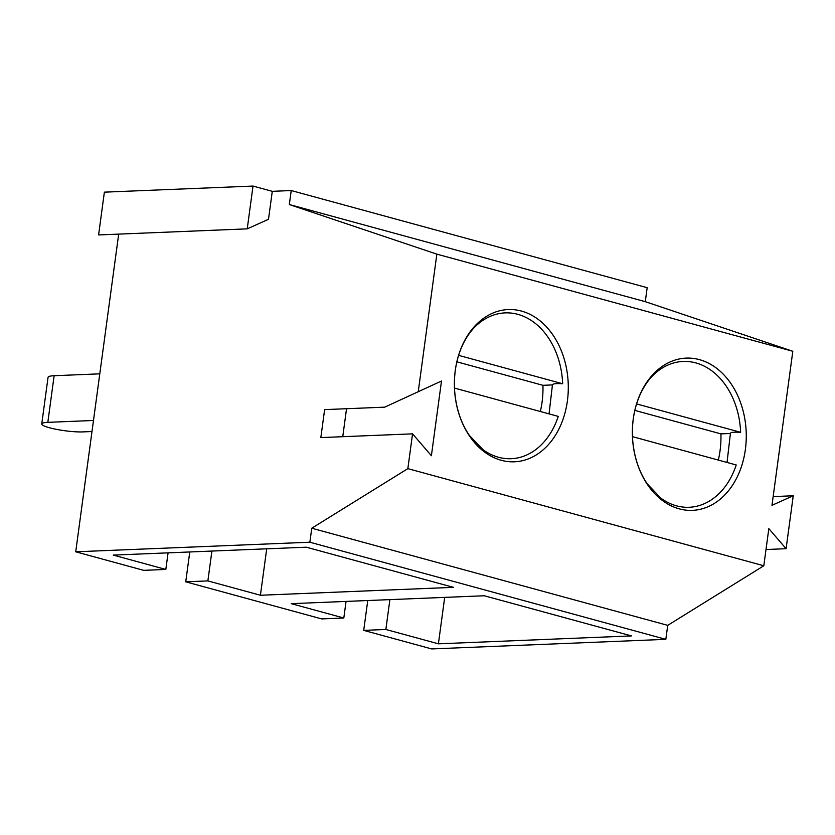 <?xml version="1.0" encoding="UTF-8"?>
<svg xmlns="http://www.w3.org/2000/svg" width="835" height="835" viewBox="0 0 835 835"><rect width="100%" height="100%" fill="white"/><g stroke="black" fill="none" stroke-linecap="round" stroke-linejoin="round"><path stroke-width="1.25" d="M540.328 411.498A76.183 56.916 87.7 0 0 542.938 385.311L552.426 384.925M456.86 361.826L542.938 385.311M367.755 600.532L363.716 630.383L431.685 648.931L665.829 639.339L667.718 625.352L763.806 565.775L768.826 528.639L786.09 548.699L793.25 495.771L771.978 505.321L792.812 351.274L645.278 301.675L647.167 287.678L291.217 190.547L272.283 191.33L253.015 186.069L104.375 192.154L98.593 234.938L247.233 228.853L268.505 219.302L272.283 191.33M99.793 373.84L54.129 375.719A23.808 3.653 -172.3 0 0 48.054 377.305L41.75 423.93A23.808 3.653 -172.3 0 0 56.644 429.399A23.808 3.653 -172.3 0 0 82.863 431.904L91.986 431.528M93.489 420.475L47.825 422.343A23.808 3.653 -172.3 0 0 41.75 423.93M454.48 388.077L558.25 416.394A72.979 54.526 87.7 0 1 482.912 449.627L469.364 435.4C460.763 422.834 455.827 407.595 454.553 389.663C453.77 373.036 456.495 358.079 462.715 344.782C466.953 336.035 471.973 329.188 477.777 324.262A72.979 54.526 87.7 0 1 517.836 314.336A72.979 54.526 87.7 0 1 562.654 383.745L458.613 355.355M521.426 311.069A76.183 56.916 -92.3 0 1 568.186 392.2A76.183 56.916 -92.3 0 1 514.454 461.797A76.183 56.916 87.7 0 0 568.186 392.2A76.183 56.916 87.7 0 0 521.426 311.069A76.183 56.916 87.7 0 0 508.223 309.555A76.183 56.916 -92.3 0 1 521.426 311.069M562.654 383.745C555.901 383.369 552.488 383.756 552.436 384.925L549.054 413.878M346.535 408.722L342.757 436.695M441.496 381.021L431.392 455.733L412.553 433.845L320.838 437.592L324.617 409.62L384.705 407.156L441.496 381.021L384.705 407.156M253.015 186.069L247.233 228.853M508.223 309.555A76.183 56.916 87.7 0 0 454.49 379.142A76.183 56.916 87.7 0 0 501.25 460.283A76.183 56.916 87.7 0 0 514.454 461.797M763.806 565.775L407.845 468.644L412.553 433.845M792.812 351.274L436.851 254.143L289.317 204.544L291.217 190.547M418.283 391.438L436.851 254.143M679.231 508.849A76.183 56.916 87.7 0 0 692.434 510.362A76.183 56.916 87.7 0 0 746.187 431.914A76.183 56.916 87.7 0 0 686.203 358.111A76.183 56.916 87.7 0 0 632.471 427.708A76.183 56.916 87.7 0 0 679.231 508.849M118.685 234.113L75.724 551.799L309.868 542.218L311.758 528.221L407.845 468.644M718.309 460.064A76.183 56.916 87.7 0 0 720.918 433.876L730.406 433.49C730.468 432.321 733.881 431.935 740.635 432.311A72.979 54.526 87.7 0 0 695.816 362.901A72.979 54.526 87.7 0 0 655.757 372.827C649.954 377.754 644.933 384.601 640.696 393.348C634.475 406.645 631.751 421.602 632.533 438.229C633.807 456.15 638.744 471.399 647.344 483.966L660.892 498.192A72.979 54.526 87.7 0 0 736.22 464.959L632.45 436.642M686.203 358.111A76.183 56.916 -92.3 0 1 699.396 359.635A76.183 56.916 -92.3 0 1 746.166 440.765A76.183 56.916 -92.3 0 1 692.434 510.362M730.416 433.49L727.034 462.444M636.594 403.921L740.635 432.311M634.84 410.392L720.918 433.876M793.25 495.771L773.158 496.595M786.09 548.699L765.998 549.524M346.055 601.419L343.811 618.004L321.673 618.912L185.735 581.818L207.873 580.909L211.913 551.058M189.775 551.966L185.735 581.818M168.075 552.853L165.831 569.439L143.693 570.347L75.724 551.799M645.278 301.675L289.317 204.544M343.811 618.004L291.258 603.663L484.29 595.762L631.437 635.915L438.406 643.816L385.853 629.475L363.716 630.383M665.829 639.339L309.868 542.218M165.831 569.439L113.278 555.098L306.309 547.196L453.457 587.349L260.426 595.251L207.873 580.909M667.718 625.352L311.758 528.221M266.709 548.814L260.426 595.251M389.893 599.624L385.853 629.475M444.69 597.38L438.406 643.816M47.825 422.343L54.129 375.719"/></g></svg>
